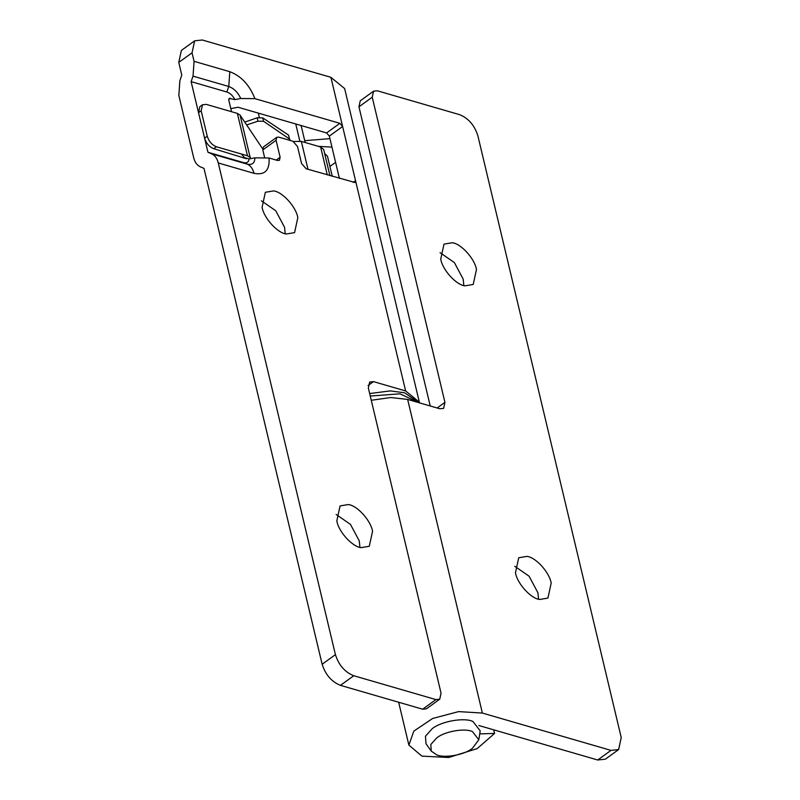 <?xml version="1.0" encoding="UTF-8"?>
<svg xmlns="http://www.w3.org/2000/svg" width="800" height="800" viewBox="0 0 800 800"><rect width="100%" height="100%" fill="white"/><g stroke="black" fill="none" stroke-linecap="round" stroke-linejoin="round"><path stroke-width="1.2" d="M237.37 113.4L206.31 104.39L202.49 104.79L201.18 110.79L207.24 136.22C208.92 141.46 211.97 144.98 216.41 146.77L247.47 155.78L237.37 113.4L240.07 115.1L262.66 148.85M201.18 110.79L198.53 112.71L204.59 138.14L207.24 136.22M246.43 158.72L213.75 148.69C209.31 146.9 206.26 143.39 204.59 138.14M198.53 112.71L199.83 106.71L202.49 104.79M289.82 140.36L288.53 135.08L262.75 117.89L257.15 117.8L244.75 122.1M289.99 139.34L263.56 121.28L257.96 121.19L246.66 124.95M240.07 115.1L250.17 157.48L247.47 155.78M250.17 157.48L250.91 158.6M329.91 175.66L323.68 149.48L320.63 146.98L327.28 174.9M293.56 141.5L301.34 141.39L320.63 146.98M436.54 754.75C444.05 758.49 464.45 754.98 472.36 748.36L478.81 739.79L472.45 731.6C464.95 727.85 444.54 731.37 436.63 737.99L430.8 744.53L431.27 751.12L436.54 754.75M478.81 739.79L480.19 730.84L472.95 721.5C464.39 717.23 441.13 721.24 432.11 728.79L425.46 736.24L426 743.75L431.27 751.12M332.26 176.34L327.48 156.25L324.62 153.46M329.9 166.42L335.6 162.38M331.97 147.12L318.44 146.35M329.95 138.64L304.72 140.68M361.12 547.63C352.53 546.97 338.61 531.88 336.82 520.91L340.08 505.91L348.25 504.56C356.83 505.21 370.76 520.31 372.55 531.28L369.29 546.27L361.12 547.63M336.14 514.46L350.46 524.39L359.26 540.89L359.94 547.34M286.4 233.99C277.82 233.34 263.89 218.24 262.1 207.28L265.36 192.28L273.53 190.93C282.11 191.58 296.04 206.67 297.83 217.64L294.57 232.64L286.4 233.99M261.42 200.82L275.74 210.75L284.54 227.26L285.22 233.71M439.75 699.18L426.46 708.8L422.64 709.2L340.47 685.36C331.59 681.78 325.48 674.75 322.14 664.26L335.42 654.64C338.77 665.13 344.88 672.17 353.75 675.74L435.92 699.59L439.75 699.18L441.05 693.18L368.35 388.03L369.66 382.03L373.48 381.62L405.63 390.95L419.35 402.2L344.64 88.56L330.91 77.32L355.55 180.74L355.16 182.54L306.14 168.76L301.56 163.49L297.52 146.54L292.94 141.26L278.64 137.11L276.73 137.32L263.45 146.93L262.8 149.93L276.08 140.32L276.73 137.32M419.49 402.87L419.35 402.2M194.65 40.81L192.04 52.81L178.76 62.42L181.37 50.43L194.65 40.81L202.3 40L330.91 77.32M339.42 178.42L329.34 136.1L342.63 126.48L339.88 123.32L254.91 98.66L240.77 98.51L234.93 99.6L229.2 98.39L228.8 100.19L231.55 111.71M301.11 125.54L305.15 142.49M295.75 123.98L299.82 141.08M178.76 62.42L181.79 75.14L179.87 80.64L178.84 95.44L193.67 157.69C194.83 162.3 197.08 165.35 200.41 166.86L204 168.38L322.14 664.26M329.34 136.1L326.59 132.93L238.06 107.24L230.81 108.63M264.53 157.22L262.8 149.93M192.04 52.81L194.07 61.32L229.8 71.69C241.19 76.05 249.56 85.05 254.91 98.66M241.73 154.44L244.48 157.61L249.07 158.94L254.9 157.84L269.05 158L277.56 160.47L279.47 160.27L280.12 157.27L276.08 140.32M269.05 158C269.87 170.31 264.86 175.42 254.01 173.33L218.29 162.96L335.42 654.64M218.29 162.96C217.12 158.35 214.87 155.29 211.54 153.79L207.95 152.27L191.12 81.63L193.04 76.13L194.07 61.32M191.12 81.63L226.85 92C230.14 93.15 232.84 95.69 234.93 99.6M249.07 158.94C248.67 162.13 246.87 163.36 243.68 162.64L207.95 152.27M465.04 285.83C456.45 285.17 442.52 270.08 440.74 259.11L444 244.12L452.17 242.76C460.75 243.41 474.68 258.51 476.47 269.48L473.2 284.47L465.04 285.83M440.06 252.66L454.38 262.59L463.18 279.09L463.86 285.54M539.75 599.46C531.17 598.81 517.24 583.71 515.46 572.74L518.72 557.75L526.89 556.39C535.47 557.05 549.4 572.14 551.18 583.11L547.92 598.1L539.75 599.46M514.78 566.29L529.1 576.22L537.9 592.72L538.58 599.18M407.65 399.43L482.37 713.06L610.99 750.39L618.63 749.57L621.24 737.58L477.86 135.74C474.52 125.25 468.41 118.22 459.53 114.64L377.36 90.8L373.54 91.2L372.23 97.2L444.93 402.36L443.63 408.36L439.81 408.76L407.65 399.43L390.75 397.53L371.27 400.28M372.23 97.2L358.95 106.82L360.25 100.82L373.54 91.2M618.63 749.57L605.35 759.19L597.7 760L478.86 725.52M358.95 106.82L430.22 405.98M479.72 733.88L494.57 733.44L477.19 748.6L448.68 757.49L421.88 756.12L408.87 745.09L413.82 731.13L432.66 718.46L458.62 711.61L482.37 713.06M493.71 729.82L494.57 733.44M257.15 117.8L257.96 121.19M262.75 117.89L263.56 121.28M288.53 135.08L289.34 138.48M216.41 146.77L213.75 148.69M301.34 141.39L307.98 169.3M418.62 402.61L400.01 393.82L370.26 396.04M422.64 709.2L435.92 699.59M373.48 381.62L368.08 385.53M353.75 675.74L340.47 685.36M353.22 182.42L355.55 180.74L405.63 390.95M229.8 71.69L228.77 86.5L193.04 76.13M240.77 98.51C237.89 92.37 233.89 88.36 228.77 86.5L226.85 92M254.01 173.33C252.85 168.72 250.6 165.66 247.27 164.16C252.2 165.2 254.74 163.1 254.9 157.84M211.54 153.79L247.27 164.16L243.68 162.64M276.23 160.09L280.12 157.27M326.59 132.93L339.88 123.32M228.72 99.44L230.34 98.27M437.15 407.99L444.93 402.36M597.7 760L610.99 750.39M369.67 393.54L390.25 390.9L404.6 392.78L418.9 402.69M259.31 117.34L258.31 113.12M398.66 702.24L408.87 745.09"/></g></svg>
